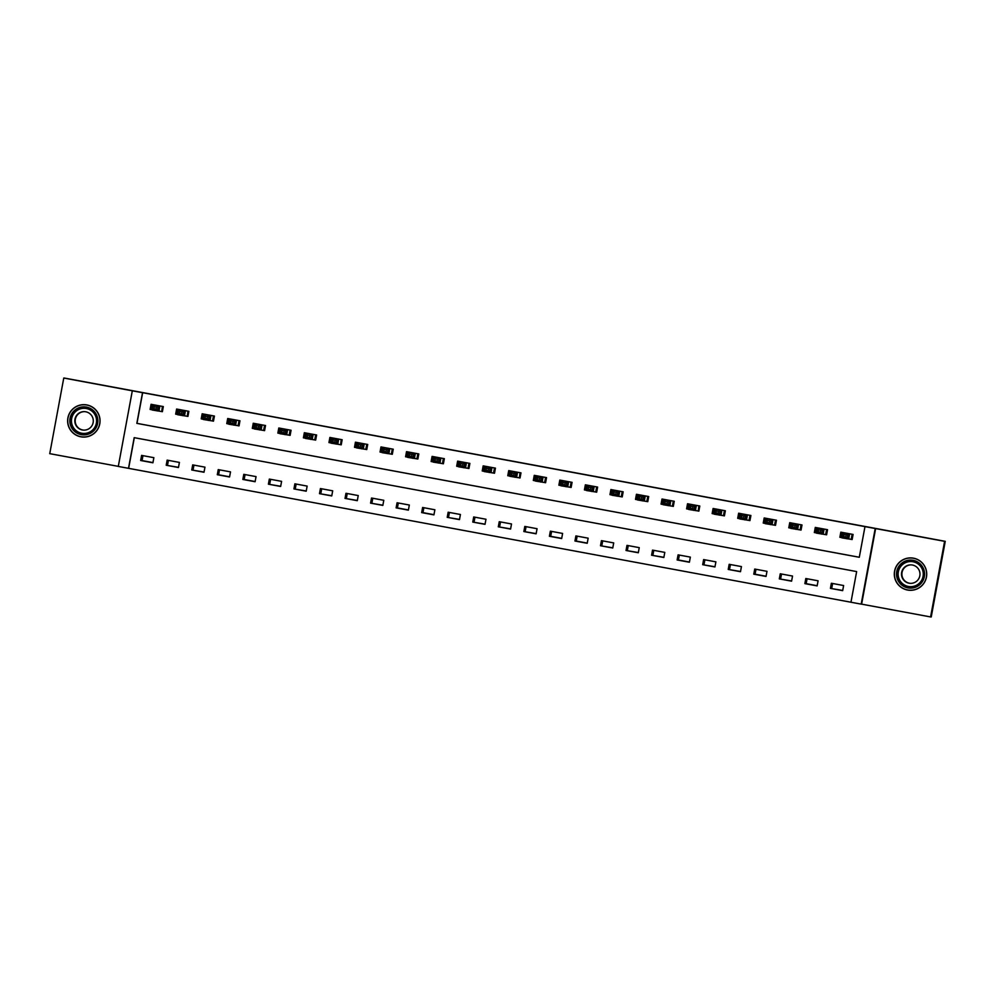 <?xml version="1.0" encoding="UTF-8"?>
<svg xmlns="http://www.w3.org/2000/svg" width="995" height="995" viewBox="0 0 995 995"><rect width="100%" height="100%" fill="white"/><g stroke="black" fill="none" stroke-linecap="round" stroke-linejoin="round"><path stroke-width="1.49" d="M83.431 437.079A16.218 16.218 92.4 0 1 80.185 436.556M80.881 436.817A16.218 16.218 -87.6 0 0 99.948 422.688A16.218 16.218 -87.6 0 0 84.513 404.666A16.218 16.218 -87.6 0 0 67.722 419.057A16.218 16.218 -87.6 0 0 80.881 436.817M906.868 589.786A16.218 16.218 -87.6 0 0 910.114 590.309M907.564 590.047A16.218 16.218 -87.6 0 0 926.631 575.918A16.218 16.218 -87.6 0 0 911.196 557.909A16.218 16.218 -87.6 0 0 894.405 572.287A16.218 16.218 -87.6 0 0 907.564 590.047M128.504 468.322L118.293 466.431L132.31 390.811L142.521 392.702L136.837 423.36L859.294 557.275L864.978 526.616L875.202 528.507L861.185 604.127L850.961 602.236L856.645 571.578L134.188 437.663L128.504 468.322L850.961 602.224M892.055 531.479L64.401 378.063L63.767 378.038L49.75 453.658L118.305 466.369M892.067 531.417L945.25 541.342L931.233 616.962L930.599 616.937L944.603 541.317L875.202 528.507M875.637 528.532L861.62 604.152L930.599 616.937M911.457 557.921A16.218 16.218 -87.6 0 0 908.186 558.17M945.25 541.342L944.603 541.317M134.313 437.688L128.641 468.334M843.623 585.533L831.36 583.257L830.415 588.368L842.678 590.644L843.623 585.533M818.077 580.794L805.813 578.518L804.868 583.63L817.131 585.906L818.077 580.794M792.53 576.055L780.267 573.792L779.321 578.891L791.585 581.167L792.53 576.055M766.983 571.329L754.72 569.053L753.775 574.165L766.038 576.441L766.983 571.329M741.437 566.59L729.173 564.314L728.228 569.426L740.491 571.702L741.437 566.59M715.89 561.852L703.627 559.576L702.681 564.687L714.945 566.963L715.89 561.852M690.343 557.113L678.08 554.849L677.135 559.961L689.398 562.225L690.343 557.113M664.797 552.387L652.533 550.111L651.588 555.222L663.852 557.498L664.797 552.387M639.25 547.648L626.987 545.372L626.042 550.484L638.305 552.76L639.25 547.648M613.704 542.909L601.44 540.646L600.495 545.745L612.758 548.021L613.704 542.909M588.157 538.183L575.894 535.907L574.948 541.019L587.212 543.282L588.157 538.183M562.61 533.444L550.347 531.168L549.402 536.28L561.665 538.556L562.61 533.444M537.064 528.706L524.8 526.43L523.855 531.541L536.118 533.817L537.064 528.706M511.517 523.967L499.254 521.703L498.308 526.803L510.572 529.079L511.517 523.967M485.97 519.241L473.707 516.965L472.762 522.076L485.025 524.34L485.97 519.241M460.424 514.502L448.16 512.226L447.215 517.338L459.479 519.614L460.424 514.502M434.877 509.763L422.614 507.487L421.669 512.599L433.932 514.875L434.877 509.763M409.331 505.025L397.067 502.761L396.122 507.873L408.385 510.137L409.331 505.025M383.784 500.298L371.521 498.022L370.575 503.134L382.839 505.41L383.784 500.298M358.237 495.56L345.974 493.284L345.029 498.395L357.292 500.672L358.237 495.56M332.691 490.821L320.427 488.557L319.482 493.657L331.745 495.933L332.691 490.821M307.144 486.095L294.881 483.819L293.935 488.931L306.199 491.194L307.144 486.095M281.597 481.356L269.334 479.08L268.389 484.192L280.652 486.468L281.597 481.356M256.051 476.617L243.787 474.341L242.842 479.453L255.106 481.729L256.051 476.617M230.504 471.879L218.241 469.615L217.296 474.714L229.559 476.991L230.504 471.879M204.958 467.152L192.694 464.876L191.749 469.988L204.012 472.252L204.958 467.152M179.411 462.414L167.148 460.138L166.202 465.25L178.466 467.526L179.411 462.414M153.864 457.675L141.601 455.399L140.656 460.511L152.919 462.787L153.864 457.675M864.978 526.616L142.658 392.702L136.974 423.36L859.294 557.25M848.822 538.929L852.143 539.539L853.088 534.439L840.825 532.163L839.879 537.275L841.969 537.661L840.974 537.462L841.919 532.362M823.275 534.191L826.596 534.812L827.541 529.701L815.278 527.425L814.333 532.536L816.422 532.922L815.427 532.723L816.373 527.624M797.729 529.452L801.05 530.074L801.995 524.962L789.731 522.686L788.786 527.798L790.876 528.183L789.881 527.997L790.826 522.897M772.182 524.726L775.503 525.335L776.448 520.223L764.185 517.96L763.24 523.059L765.329 523.457L764.334 523.258L765.279 518.159M746.636 519.987L749.956 520.596L750.902 515.497L738.638 513.221L737.693 518.333L739.782 518.718L738.787 518.519L739.733 513.42M721.089 515.248L724.41 515.87L725.355 510.758L713.092 508.482L712.146 513.594L714.236 513.98L713.241 513.781L714.186 508.681M695.542 510.51L698.863 511.131L699.808 506.02L687.545 503.744L686.6 508.855L688.689 509.241L687.694 509.054L688.639 503.955M669.996 505.783L673.317 506.393L674.262 501.281L661.998 499.017L661.053 504.129L663.143 504.515L662.148 504.316L663.093 499.216M644.449 501.045L647.77 501.667L648.715 496.555L636.452 494.279L635.506 499.39L637.596 499.776M618.902 496.306L622.223 496.928L623.168 491.816L610.905 489.54L609.96 494.652L612.049 495.037L611.054 494.851L612 489.751M593.356 491.58L596.677 492.189L597.622 487.077L585.358 484.814L584.413 489.913L586.503 490.299L585.508 490.112L586.453 485.013M567.809 486.841L571.13 487.45L572.075 482.351L559.812 480.075L558.867 485.187L560.956 485.572L559.961 485.373L560.906 480.274M542.263 482.102L545.583 482.724L546.529 477.612L534.265 475.336L533.32 480.448L535.409 480.834L534.414 480.635L535.36 475.535M516.716 477.364L520.037 477.986L520.982 472.874L508.719 470.598L507.773 475.709L509.863 476.095L508.868 475.908L509.813 470.809M491.169 472.637L494.49 473.247L495.435 468.135L483.172 465.871L482.227 470.971L484.316 471.369L483.321 471.17L484.267 466.07M465.623 467.899L468.943 468.508L469.889 463.409L457.625 461.133L456.68 466.245L458.77 466.63M440.076 463.16L443.397 463.782L444.342 458.67L432.079 456.394L431.133 461.506L433.223 461.891L432.228 461.692L433.173 456.593M414.529 458.421L417.85 459.043L418.796 453.931L406.532 451.655L405.587 456.767L407.676 457.153L406.681 456.966L407.627 451.867M388.983 453.695L392.304 454.305L393.249 449.193L380.985 446.929L380.04 452.041L382.13 452.426L381.135 452.228L382.08 447.128M363.436 448.956L366.757 449.578L367.702 444.466L355.439 442.19L354.494 447.302L356.583 447.688L355.588 447.489L356.533 442.389M337.89 444.218L341.21 444.84L342.156 439.728L329.892 437.452L328.947 442.564L331.036 442.949L330.041 442.763L330.987 437.651M312.343 439.491L315.664 440.101L316.609 434.989L304.346 432.713L303.4 437.825L305.49 438.21L304.495 438.024L305.44 432.924M286.796 434.753L290.117 435.362L291.062 430.263L278.799 427.987L277.854 433.099L279.943 433.484M261.25 430.014L264.57 430.636L265.516 425.524L253.252 423.248L252.307 428.36L254.397 428.745L253.402 428.546L254.347 423.447M235.703 425.275L239.024 425.897L239.969 420.785L227.706 418.509L226.76 423.621L228.85 424.007L227.855 423.82L228.8 418.721M210.156 420.549L213.477 421.159L214.422 416.047L202.159 413.783L201.214 418.883L203.303 419.268L202.308 419.082L203.254 413.982M184.61 415.81L187.931 416.42L188.876 411.321L176.612 409.044L175.667 414.156L177.757 414.542L176.762 414.343L177.707 409.243M159.063 411.072L162.384 411.694L163.329 406.582L151.066 404.306L150.121 409.418L152.21 409.803L151.215 409.604L152.16 404.505M142.969 455.66L142.061 460.573L140.656 460.511M842.703 590.445L830.415 588.368M817.156 585.707L806.174 583.667M791.61 580.968L779.321 578.891M766.063 576.242L755.081 574.202M740.529 571.503L728.228 569.426M714.982 566.764L702.681 564.687M689.436 562.038L678.441 559.998M663.889 557.299L651.588 555.222M638.342 552.561L626.042 550.484M612.796 547.822L600.495 545.745M587.249 543.096L576.254 541.056M561.702 538.357L550.708 536.317M536.156 533.619L523.855 531.541M510.609 528.88L498.308 526.803M485.062 524.154L472.762 522.076M459.516 519.415L447.215 517.338M433.969 514.676L422.974 512.636M408.423 509.95L397.428 507.91M382.876 505.211L370.575 503.134M357.329 500.473L345.029 498.395M331.783 495.734L319.482 493.657M306.236 491.008L293.935 488.931M280.69 486.269L268.389 484.192M255.143 481.53L244.148 479.49M229.596 476.792L218.601 474.764M204.05 472.065L191.749 469.988M178.503 467.327L166.202 465.25M152.956 462.588L142.061 460.573M132.31 390.811L63.767 378.038M840.986 537.362L839.879 537.275M852.168 539.439L851.521 539.315M832.628 583.493L831.708 588.418M219.509 469.851L218.601 474.777L217.296 474.714M245.056 474.578L244.148 479.503L242.842 479.453M398.336 502.997L397.415 507.923L396.122 507.873M423.882 507.724L422.962 512.661L421.669 512.599M551.616 531.405L550.695 536.33L549.402 536.28M577.162 536.143L576.242 541.069L574.948 541.019M679.349 555.086L678.428 560.011L677.135 559.961M755.989 569.289L755.068 574.214L753.775 574.165M807.082 578.754L806.161 583.692L804.868 583.63M815.44 532.636L814.333 532.536M826.621 534.701L825.974 534.589M781.535 574.028L780.615 578.953M789.893 527.897L788.786 527.798M801.074 529.962L800.428 529.85M764.347 523.159L763.24 523.059M775.528 525.236L774.881 525.111M730.442 564.551L729.522 569.476M738.8 518.432L737.693 518.333M749.981 520.497L749.334 520.373M704.895 559.812L703.975 564.75M713.253 513.694L712.146 513.594M724.435 515.758L723.788 515.646M687.707 508.955L686.6 508.855M698.888 511.032L698.241 510.908L699.497 505.97M653.802 550.347L652.882 555.272M662.16 504.216L661.053 504.129M673.341 506.293L672.695 506.169M628.255 545.608L627.335 550.533M636.613 499.49L635.506 499.39M647.795 501.555L647.148 501.43M602.709 540.87L601.788 545.807M611.067 494.751L609.96 494.652M622.248 496.816L621.601 496.704M585.533 490.013L584.413 489.913M596.701 492.09L596.055 491.965M559.986 485.274L558.867 485.187M571.155 487.351L570.508 487.227M526.069 526.666L525.149 531.604M534.439 480.548L533.32 480.448M545.608 482.612L544.962 482.5M500.522 521.94L499.602 526.865M508.893 475.809L507.773 475.709M520.062 477.874L519.415 477.762L520.186 475.374L519.776 477.824M474.976 517.201L474.055 522.126M483.346 471.07L482.227 470.971M494.515 473.147L493.868 473.023M449.429 512.462L448.509 517.388M457.799 466.344L456.68 466.245M468.968 468.409L468.322 468.284M432.253 461.605L431.133 461.506M443.422 463.67L442.775 463.558M406.706 456.867L405.587 456.767M417.875 458.944L417.228 458.819M372.789 498.259L371.881 503.184M381.16 452.128L380.04 452.041M392.328 454.205L391.682 454.081M347.243 493.52L346.335 498.445M355.613 447.402L354.494 447.302M366.782 449.466L366.135 449.342M321.696 488.781L320.788 493.719M330.066 442.663L328.947 442.564M341.235 444.728L340.588 444.616L341.845 439.666M296.149 484.055L295.241 488.98M304.52 437.924L303.4 437.825M315.689 440.001L315.042 439.877M270.603 479.316L269.695 484.242M278.973 433.186L277.854 433.099M290.142 435.263L289.495 435.138M253.426 428.459L252.307 428.36M264.595 430.524L263.949 430.412M227.88 423.721L226.76 423.621M239.049 425.785L238.402 425.673M193.963 465.113L193.055 470.038M202.333 418.982L201.214 418.883M213.502 421.059L212.855 420.935M168.416 460.374L167.508 465.299M176.787 414.243L175.667 414.156M187.956 416.32L187.309 416.196L188.565 411.258M151.24 409.517L150.121 409.418M162.409 411.582L161.762 411.47L162.533 409.082L162.135 411.532M81.503 404.94A16.218 16.218 92.4 0 1 84.774 404.679M852.143 534.253L851.198 539.352L852.292 536.927L851.882 539.389L852.777 534.377M851.198 539.352L841.932 537.872L842.877 532.76L844.158 532.773M844.083 534.576L842.877 532.76L847.989 533.706L847.031 538.817L845.75 537.001L846.136 534.949L844.083 534.576L843.71 536.616L845.75 537.001M849.767 533.817L847.989 533.706L846.136 534.949M841.932 537.872L843.71 536.616M826.372 534.663L827.231 529.638M826.335 534.651L826.472 532.188L825.651 534.626L826.596 529.527M825.651 534.626L816.385 533.133L817.33 528.022L818.611 528.046M818.537 529.837L817.33 528.022L822.442 528.967L821.484 534.079L820.203 532.263L820.589 530.223L818.537 529.837L818.164 531.89L820.203 532.263M824.221 529.079L822.442 528.967L820.589 530.223M816.385 533.133L818.164 531.89M800.826 529.925L801.684 524.9M800.788 529.912L800.925 527.449L800.104 529.887L801.05 524.788M800.104 529.887L790.838 528.395L791.784 523.295L793.065 523.308M792.99 525.111L791.784 523.295L796.895 524.241L795.938 529.352L794.657 527.524L795.042 525.484L792.99 525.111L792.617 527.151L794.657 527.524M798.674 524.353L796.895 524.241L795.042 525.484M790.838 528.395L792.617 527.151M775.279 525.186L776.137 520.174M775.242 525.186L775.652 522.723L774.558 525.149L775.503 520.049M774.558 525.149L765.292 523.668L766.237 518.557L767.518 518.569M767.443 520.373L766.237 518.557L771.349 519.502L770.391 524.614L769.11 522.798L769.496 520.746L767.443 520.373L767.07 522.412L769.11 522.798M773.127 519.614L771.349 519.502L769.496 520.746M765.292 523.668L767.07 522.412M749.732 520.447L750.591 515.435M749.695 520.447L750.106 517.985L749.011 520.41L749.956 515.31M749.011 520.41L739.745 518.93L740.69 513.818L741.971 513.83M741.897 515.634L740.69 513.818L745.802 514.763L744.845 519.875L743.563 518.059L743.949 516.019L741.897 515.634L741.524 517.674L743.563 518.059M747.581 514.875L745.802 514.763L743.949 516.019M739.745 518.93L741.524 517.674M899.878 564.998A14.029 14.029 92.4 0 1 919.654 563.431A14.029 14.029 92.4 0 1 921.208 583.219A14.029 14.029 92.4 0 1 901.433 584.774A14.029 14.029 92.4 0 1 899.878 564.998M920.437 582.548A12.997 12.985 -87.6 0 0 911.097 561.13A12.997 12.985 -87.6 0 0 898.647 579.301A12.997 12.985 -87.6 0 0 920.437 582.548M910.549 583.356A9.253 9.253 92.4 0 1 904.094 568.12A9.253 9.253 92.4 0 1 911.32 564.886M903.709 568.108A9.253 9.253 92.4 0 1 919.218 570.421A9.253 9.253 92.4 0 1 910.363 583.356A9.253 9.253 92.4 0 1 903.709 568.108M898.298 563.643A16.107 16.107 -87.6 0 0 909.878 590.197A16.107 16.107 -87.6 0 0 925.313 567.66A16.107 16.107 -87.6 0 0 898.298 563.643M909.878 590.197L910.388 590.222A16.107 16.107 -87.6 0 0 913.273 590.085M914.592 558.406A16.107 16.107 -87.6 0 0 911.718 558.033L911.209 558.008M81.304 434.666A14.029 14.029 92.4 0 1 70.06 418.31A14.029 14.029 92.4 0 1 86.416 407.079A14.029 14.029 92.4 0 1 97.647 423.422A14.029 14.029 92.4 0 1 81.304 434.666M86.242 408.099A12.997 12.985 -87.6 0 0 70.956 419.417A12.997 12.985 -87.6 0 0 83.331 433.857A12.997 12.985 -87.6 0 0 96.776 422.328A12.997 12.985 -87.6 0 0 86.242 408.099M83.866 430.126A9.253 9.253 92.4 0 1 75.247 419.952A9.253 9.253 92.4 0 1 84.637 411.644M82.374 429.977A9.253 9.253 92.4 0 1 74.861 419.84A9.253 9.253 92.4 0 1 85.744 411.781A9.253 9.253 92.4 0 1 93.244 421.917A9.253 9.253 92.4 0 1 82.374 429.977M80.918 436.705A16.107 16.107 -87.6 0 0 99.861 422.676A16.107 16.107 -87.6 0 0 84.525 404.778A16.107 16.107 -87.6 0 0 67.847 419.069A16.107 16.107 -87.6 0 0 80.918 436.705M83.194 436.967L83.704 436.992A16.107 16.107 -87.6 0 0 86.59 436.842M87.908 405.176A16.107 16.107 -87.6 0 0 85.035 404.791L84.525 404.778M724.41 510.584L723.464 515.684L724.285 513.246L724.149 515.708L725.044 510.696M723.464 515.684L714.199 514.191L715.144 509.079L716.425 509.104M716.35 510.895L715.144 509.079L720.256 510.037L719.298 515.136L718.017 513.321L718.402 511.281L716.35 510.895L715.977 512.947L718.017 513.321M722.034 510.137L720.256 510.037L718.402 511.281M714.199 514.191L715.977 512.947M698.229 510.957L698.863 505.846M697.918 510.945L688.652 509.452L689.597 504.353L690.878 504.365M690.816 506.169L689.597 504.353L694.709 505.298L693.751 510.41L692.47 508.582L692.856 506.542L690.816 506.169L690.43 508.209L692.47 508.582M696.488 505.41L694.709 505.298L692.856 506.542M688.652 509.452L690.43 508.209M673.093 506.244L673.951 501.231M673.055 506.244L673.466 503.781L672.371 506.206L673.317 501.107M672.371 506.206L663.105 504.726L664.051 499.614L665.332 499.627M665.269 501.43L664.051 499.614L669.162 500.56L668.205 505.671L666.924 503.856L667.309 501.803L665.269 501.43L664.884 503.47L666.924 503.856M670.941 500.672L669.162 500.56L667.309 501.803M663.105 504.726L664.884 503.47M647.546 501.517L648.404 496.493M647.509 501.505L647.645 499.042L646.825 501.48L647.77 496.381M637.596 499.764L636.601 499.577L637.546 494.478M646.825 501.48L637.559 499.987L638.504 494.876L639.785 494.901M639.723 496.692L638.504 494.876L643.616 495.821L642.658 500.933L641.377 499.117L641.763 497.077L639.723 496.692L639.337 498.744L641.377 499.117M645.394 495.933L643.616 495.821L641.763 497.077M637.559 499.987L639.337 498.744M621.999 496.779L622.858 491.754M621.962 496.766L622.099 494.304L621.278 496.741L622.223 491.642M621.278 496.741L612.012 495.249L612.957 490.137L614.238 490.162M614.176 491.953L612.957 490.137L618.069 491.095L617.111 496.194L615.83 494.378L616.216 492.338L614.176 491.953L613.791 494.005L615.83 494.378M619.848 491.194L618.069 491.095L616.216 492.338M612.012 495.249L613.791 494.005M596.677 486.903L595.731 492.003L596.826 489.577L596.415 492.04L597.311 487.028M595.731 492.003L586.465 490.523L587.411 485.411L588.692 485.423M588.63 487.227L587.411 485.411L592.522 486.356L591.565 491.468L590.284 489.652L590.669 487.6L588.63 487.227L588.244 489.266L590.284 489.652M594.301 486.468L592.522 486.356L590.669 487.6M586.465 490.523L588.244 489.266M571.13 482.165L570.185 487.264L571.279 484.839L570.869 487.301L571.764 482.289M570.185 487.264L560.919 485.784L561.864 480.672L563.145 480.685M563.083 482.488L561.864 480.672L566.976 481.617L566.018 486.729L564.737 484.913L565.123 482.861L563.083 482.488L562.697 484.528L564.737 484.913M568.754 481.729L566.976 481.617L565.123 482.861M560.919 485.784L562.697 484.528M545.36 482.575L546.218 477.55M545.322 482.563L545.459 480.1L544.638 482.538L545.583 477.438M544.638 482.538L535.372 481.045L536.317 475.933L537.598 475.958M537.536 477.749L536.317 475.933L541.429 476.879L540.484 481.99L539.19 480.175L539.576 478.135L537.536 477.749L537.151 479.801L539.19 480.175M543.208 476.991L541.429 476.879L539.576 478.135M535.372 481.045L537.151 479.801M519.813 477.836L520.671 472.812M519.402 477.811L520.037 472.7M519.091 477.799L509.826 476.306L510.771 471.207L512.052 471.22M511.99 473.023L510.771 471.207L515.883 472.152L514.937 477.264L513.644 475.436L514.029 473.396L511.99 473.023L511.604 475.063L513.644 475.436M517.661 472.264L515.883 472.152L514.029 473.396M509.826 476.306L511.604 475.063M494.266 473.098L495.124 468.085M494.229 473.098L494.639 470.635L493.545 473.06L494.49 467.961M493.545 473.06L484.279 471.58L485.224 466.468L486.505 466.481M486.443 468.284L485.224 466.468L490.336 467.414L489.391 472.525L488.097 470.71L488.483 468.657L486.443 468.284L486.058 470.324L488.097 470.71M492.115 467.526L490.336 467.414L488.483 468.657M484.279 471.58L486.058 470.324M468.943 463.222L467.998 468.322L469.093 465.896L468.695 468.359L469.578 463.347M458.77 466.618L457.775 466.431L458.72 461.332M467.998 468.322L458.732 466.842L459.678 461.73L460.959 461.742M460.896 463.546L459.678 461.73L464.789 462.675L463.844 467.787L462.551 465.971L462.936 463.931L460.896 463.546L460.511 465.585L462.551 465.971M466.568 462.787L464.789 462.675L462.936 463.931M458.732 466.842L460.511 465.585M443.397 458.496L442.452 463.595L443.272 461.158L443.148 463.62L444.031 458.608M442.452 463.595L433.186 462.103L434.131 456.991L435.412 457.016M435.35 458.807L434.131 456.991L439.243 457.949L438.297 463.048L437.004 461.232L437.39 459.192L435.35 458.807L434.964 460.859L437.004 461.232M441.021 458.048L439.243 457.949L437.39 459.192M433.186 462.103L434.964 460.859M417.626 458.894L418.485 453.882M417.601 458.882L417.726 456.419L416.905 458.857L417.85 453.757M416.905 458.857L407.639 457.364L408.584 452.265L409.865 452.277M409.803 454.081L408.584 452.265L413.696 453.21L412.751 458.322L411.457 456.494L411.843 454.454L409.803 454.081L409.418 456.12L411.457 456.494M415.475 453.322L413.696 453.21L411.843 454.454M407.639 457.364L409.418 456.12M392.08 454.155L392.938 449.143M392.055 454.155L392.453 451.693L391.358 454.118L392.304 449.019M391.358 454.118L382.092 452.638L383.038 447.526L384.319 447.539M384.257 449.342L383.038 447.526L388.149 448.471L387.204 453.583L385.911 451.767L386.296 449.715L384.257 449.342L383.871 451.382L385.911 451.767M389.928 448.583L388.149 448.471L386.296 449.715M382.092 452.638L383.871 451.382M366.757 444.292L365.812 449.392L366.906 446.954L366.508 449.417L367.391 444.404M365.812 449.392L356.546 447.899L357.491 442.787L358.772 442.812M358.71 444.603L357.491 442.787L362.603 443.733L361.658 448.844L360.377 447.029L360.75 444.989L358.71 444.603L358.324 446.643L360.377 447.029M364.381 443.845L362.603 443.733L360.75 444.989M356.546 447.899L358.324 446.643M340.576 444.665L341.21 439.554M340.265 444.653L330.999 443.161L331.944 438.049L333.226 438.074M333.163 439.865L331.944 438.049L337.056 439.006L336.111 444.106L334.83 442.29L335.203 440.25L333.163 439.865L332.778 441.917L334.83 442.29M338.835 439.106L337.056 439.006L335.203 440.25M330.999 443.161L332.778 441.917M315.664 434.815L314.718 439.914L315.813 437.489L315.415 439.952L316.298 434.939M314.718 439.914L305.453 438.434L306.398 433.322L307.679 433.335M307.617 435.138L306.398 433.322L311.51 434.268L310.564 439.38L309.283 437.551L309.656 435.512L307.617 435.138L307.231 437.178L309.283 437.551M313.288 434.38L311.51 434.268L309.656 435.512M305.453 438.434L307.231 437.178M289.893 435.213L290.751 430.201M289.868 435.213L290.266 432.75L289.172 435.176L290.117 430.076M279.943 433.472L278.948 433.285L279.893 428.186M289.172 435.176L279.906 433.696L280.851 428.584L282.132 428.596M282.07 430.4L280.851 428.584L285.963 429.529L285.018 434.641L283.737 432.825L284.11 430.773L282.07 430.4L281.684 432.439L283.737 432.825M287.742 429.641L285.963 429.529L284.11 430.773M279.906 433.696L281.684 432.439M264.347 430.487L265.205 425.462M264.322 430.474L264.446 428.012L263.625 430.449L264.57 425.35M263.625 430.449L254.359 428.957L255.305 423.845L256.586 423.87M256.523 425.661L255.305 423.845L260.416 424.79L259.471 429.902L258.19 428.086L258.563 426.047L256.523 425.661L256.138 427.713L258.19 428.086M262.195 424.902L260.416 424.79L258.563 426.047M254.359 428.957L256.138 427.713M239.024 420.611L238.079 425.711L238.899 423.273L238.775 425.736L239.658 420.723M238.079 425.711L228.813 424.218L229.758 419.119L231.039 419.131M230.977 420.935L229.758 419.119L234.87 420.064L233.924 425.163L232.643 423.348L233.017 421.308L230.977 420.935L230.591 422.974L232.643 423.348M236.648 420.176L234.87 420.064L233.017 421.308M228.813 424.218L230.591 422.974M213.477 415.873L212.532 420.972L213.626 418.547L213.228 421.009L214.112 415.997M212.532 420.972L203.266 419.492L204.211 414.38L205.492 414.393M205.43 416.196L204.211 414.38L209.323 415.325L208.378 420.437L207.097 418.621L207.47 416.569L205.43 416.196L205.045 418.236L207.097 418.621M211.102 415.437L209.323 415.325L207.47 416.569M203.266 419.492L205.045 418.236M187.296 416.246L187.931 411.134M186.985 416.233L177.719 414.753L178.665 409.642L179.946 409.654M179.884 411.457L178.665 409.642L183.776 410.587L182.831 415.699L181.55 413.883L181.923 411.83L179.884 411.457L179.498 413.497L181.55 413.883M185.555 410.699L183.776 410.587L181.923 411.83M177.719 414.753L179.498 413.497M162.16 411.544L163.018 406.52M161.75 411.52L162.384 406.408M161.439 411.507L152.173 410.015L153.118 404.903L154.399 404.928M154.337 406.719L153.118 404.903L158.23 405.848L157.285 410.96L156.004 409.144L156.377 407.104L154.337 406.719L153.951 408.771L156.004 409.144M160.008 405.96L158.23 405.848L156.377 407.104M152.173 410.015L153.951 408.771M849.655 533.793L848.71 538.904M849.506 533.768L848.548 538.88M824.109 529.066L823.163 534.178M823.959 529.041L823.002 534.141M798.562 524.328L797.617 529.439M798.413 524.303L797.455 529.415M773.015 519.589L772.07 524.701M772.866 519.564L771.909 524.676M747.469 514.863L746.524 519.962M747.32 514.825L746.362 519.937M910.089 587.087A12.997 12.985 92.4 0 1 900.811 565.67A12.997 12.985 92.4 0 1 911.159 561.13M920.251 582.274A12.562 12.562 -87.6 0 0 918.858 564.563A12.562 12.562 -87.6 0 0 901.147 565.956A12.562 12.562 -87.6 0 0 902.54 583.667A12.562 12.562 -87.6 0 0 920.251 582.274M83.406 433.857A12.997 12.985 92.4 0 1 71.093 419.455A12.997 12.985 92.4 0 1 84.475 407.888M86.304 408.522A12.562 12.562 -87.6 0 0 71.665 418.584A12.562 12.562 -87.6 0 0 81.727 433.235A12.562 12.562 -87.6 0 0 96.366 423.161A12.562 12.562 -87.6 0 0 86.304 408.522M721.922 510.124L720.977 515.236M721.773 510.099L720.815 515.199M696.376 505.385L695.43 510.497M696.226 505.36L695.269 510.472M670.829 500.647L669.884 505.758M670.68 500.622L669.722 505.734M645.282 495.92L644.337 501.02M645.133 495.883L644.175 500.995M619.736 491.182L618.79 496.294M619.587 491.157L618.629 496.256M594.189 486.443L593.244 491.555M594.04 486.418L593.082 491.53M568.642 481.704L567.697 486.816M568.493 481.679L567.536 486.791M543.096 476.978L542.151 482.09M542.947 476.941L542.001 482.053M517.549 472.239L516.604 477.351M517.4 472.215L516.455 477.326M492.003 467.501L491.057 472.613M491.853 467.476L490.908 472.588M466.456 462.774L465.511 467.874M466.307 462.737L465.361 467.849M440.909 458.036L439.964 463.148M440.76 458.011L439.815 463.11M415.363 453.297L414.417 458.409M415.213 453.272L414.268 458.384M389.816 448.558L388.871 453.67M389.667 448.534L388.722 453.645M364.269 443.832L363.324 448.932M364.12 443.795L363.175 448.907M338.723 439.094L337.778 444.205M338.574 439.069L337.628 444.168M313.176 434.355L312.231 439.467M313.027 434.33L312.082 439.442M287.63 429.616L286.684 434.728M287.48 429.591L286.535 434.703M262.083 424.89L261.138 430.002M261.934 424.853L260.988 429.964M236.536 420.151L235.591 425.263M236.387 420.126L235.442 425.238M210.99 415.412L210.044 420.524M210.84 415.388L209.895 420.499M185.443 410.674L184.498 415.786M185.294 410.649L184.349 415.761M159.897 405.948L158.951 411.059M159.747 405.923L158.802 411.022"/></g></svg>
